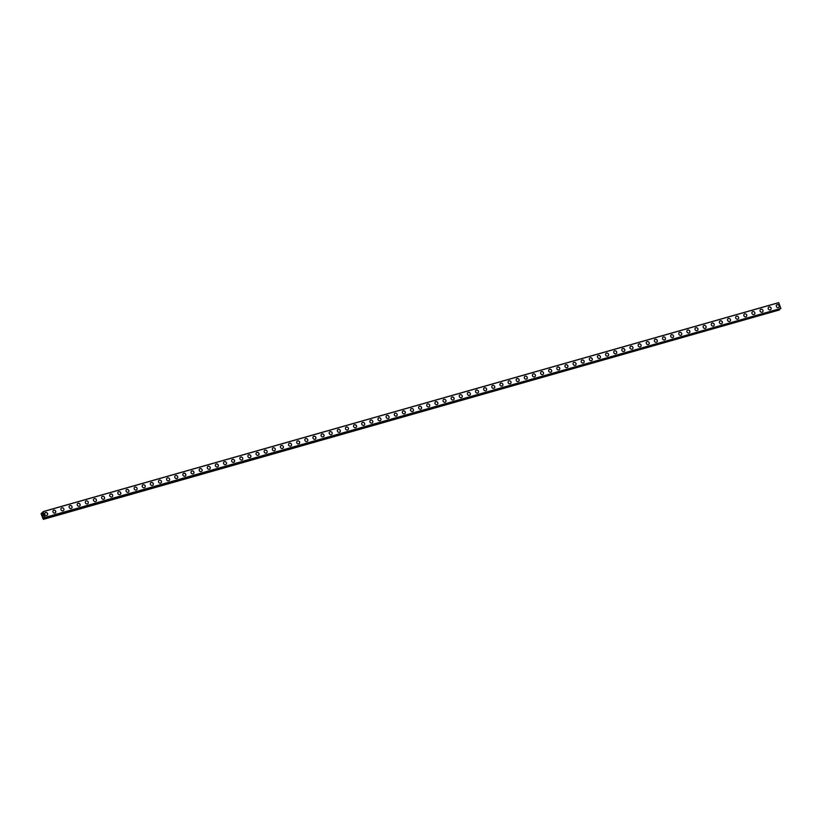 <?xml version="1.0" encoding="UTF-8"?>
<svg xmlns="http://www.w3.org/2000/svg" width="822" height="822" viewBox="0 0 822 822"><rect width="100%" height="100%" fill="white"/><g stroke="black" fill="none" stroke-linecap="round" stroke-linejoin="round"><path stroke-width="1.23" d="M45.046 512.815A1.613 1.449 -134.3 0 1 47.296 515.117A1.613 1.449 -134.3 0 1 44.912 514.695A1.613 1.449 -134.3 0 1 45.611 512.486A1.613 1.449 -134.3 0 1 47.296 515.117M53.738 510.185A1.613 1.449 -134.3 0 1 54.858 513.134A1.613 1.449 -134.3 0 1 53.738 510.185M53.173 510.503A1.613 1.449 -134.3 0 1 55.557 510.935A1.613 1.449 -134.3 0 1 55.423 512.815M61.301 508.191A1.613 1.449 -134.3 0 1 63.551 510.503A1.613 1.449 -134.3 0 1 61.301 508.191A1.613 1.449 -134.3 0 1 63.695 508.623A1.613 1.449 -134.3 0 1 63.551 510.503M69.428 505.89A1.613 1.449 -134.3 0 1 71.822 506.311A1.613 1.449 -134.3 0 1 71.113 508.52A1.613 1.449 -134.3 0 1 70.004 505.561A1.613 1.449 -134.3 0 1 71.678 508.191M77.566 503.578A1.613 1.449 -134.3 0 1 79.806 505.879A1.613 1.449 -134.3 0 1 77.422 505.458A1.613 1.449 -134.3 0 1 78.131 503.249A1.613 1.449 -134.3 0 1 79.806 505.879M85.694 501.266A1.613 1.449 -134.3 0 1 88.077 501.697A1.613 1.449 -134.3 0 1 87.379 503.896A1.613 1.449 -134.3 0 1 85.694 501.266A1.613 1.449 -134.3 0 1 88.077 501.697A1.613 1.449 -134.3 0 1 87.944 503.578M93.821 498.954A1.613 1.449 -134.3 0 1 96.071 501.266A1.613 1.449 -134.3 0 1 93.821 498.954A1.613 1.449 -134.3 0 1 96.071 501.266M101.949 496.652A1.613 1.449 -134.3 0 1 104.332 497.074A1.613 1.449 -134.3 0 1 103.634 499.283A1.613 1.449 -134.3 0 1 102.514 496.324A1.613 1.449 -134.3 0 1 104.199 498.954M110.076 494.341A1.613 1.449 -134.3 0 1 112.326 496.642A1.613 1.449 -134.3 0 1 109.943 496.221A1.613 1.449 -134.3 0 1 110.641 494.012A1.613 1.449 -134.3 0 1 112.326 496.642M118.204 492.029A1.613 1.449 -134.3 0 1 120.587 492.46A1.613 1.449 -134.3 0 1 118.07 493.909A1.613 1.449 -134.3 0 1 118.769 491.7A1.613 1.449 -134.3 0 1 120.454 494.341M126.341 489.717A1.613 1.449 -134.3 0 1 128.581 492.029A1.613 1.449 -134.3 0 1 126.341 489.717A1.613 1.449 -134.3 0 1 128.581 492.029M134.469 487.415A1.613 1.449 -134.3 0 1 136.853 487.836A1.613 1.449 -134.3 0 1 136.144 490.046A1.613 1.449 -134.3 0 1 135.034 487.086A1.613 1.449 -134.3 0 1 136.719 489.717M142.596 485.103A1.613 1.449 -134.3 0 1 144.98 485.525A1.613 1.449 -134.3 0 1 144.282 487.734A1.613 1.449 -134.3 0 1 142.596 485.103A1.613 1.449 -134.3 0 1 144.98 485.525A1.613 1.449 -134.3 0 1 144.847 487.405M150.724 482.791A1.613 1.449 -134.3 0 1 153.108 483.223A1.613 1.449 -134.3 0 1 152.409 485.422A1.613 1.449 -134.3 0 1 150.724 482.791A1.613 1.449 -134.3 0 1 152.974 485.093M158.852 480.48A1.613 1.449 -134.3 0 1 161.102 482.791A1.613 1.449 -134.3 0 1 158.852 480.48A1.613 1.449 -134.3 0 1 161.102 482.791M166.979 478.178A1.613 1.449 -134.3 0 1 169.363 478.599A1.613 1.449 -134.3 0 1 168.664 480.808A1.613 1.449 -134.3 0 1 166.979 478.168A1.613 1.449 -134.3 0 1 169.229 480.48M175.672 475.537A1.613 1.449 -134.3 0 1 177.357 478.168A1.613 1.449 -134.3 0 1 174.973 477.746A1.613 1.449 -134.3 0 1 175.672 475.537M175.107 475.866A1.613 1.449 -134.3 0 1 177.501 476.287A1.613 1.449 -134.3 0 1 177.357 478.168M183.244 473.554A1.613 1.449 -134.3 0 1 185.484 475.856A1.613 1.449 -134.3 0 1 183.101 475.435A1.613 1.449 -134.3 0 1 183.809 473.225A1.613 1.449 -134.3 0 1 185.484 475.866M191.372 471.242A1.613 1.449 -134.3 0 1 193.612 473.554A1.613 1.449 -134.3 0 1 191.228 473.123A1.613 1.449 -134.3 0 1 193.756 471.674A1.613 1.449 -134.3 0 1 193.622 473.554M199.499 468.93A1.613 1.449 -134.3 0 1 201.75 471.242A1.613 1.449 -134.3 0 1 199.366 470.811A1.613 1.449 -134.3 0 1 201.883 469.362A1.613 1.449 -134.3 0 1 201.75 471.242M207.627 466.629A1.613 1.449 -134.3 0 1 210.011 467.05A1.613 1.449 -134.3 0 1 209.312 469.259A1.613 1.449 -134.3 0 1 208.192 466.3A1.613 1.449 -134.3 0 1 209.877 468.93M215.754 464.317A1.613 1.449 -134.3 0 1 218.005 466.619A1.613 1.449 -134.3 0 1 215.621 466.197A1.613 1.449 -134.3 0 1 216.32 463.988A1.613 1.449 -134.3 0 1 218.005 466.619M223.882 462.005A1.613 1.449 -134.3 0 1 226.132 464.317A1.613 1.449 -134.3 0 1 223.882 462.005A1.613 1.449 -134.3 0 1 226.276 462.437A1.613 1.449 -134.3 0 1 226.132 464.317M232.02 459.693A1.613 1.449 -134.3 0 1 234.26 462.005A1.613 1.449 -134.3 0 1 231.876 461.574A1.613 1.449 -134.3 0 1 232.585 459.375A1.613 1.449 -134.3 0 1 234.26 462.005M240.147 457.392A1.613 1.449 -134.3 0 1 242.531 457.813A1.613 1.449 -134.3 0 1 241.822 460.022A1.613 1.449 -134.3 0 1 240.712 457.063A1.613 1.449 -134.3 0 1 242.387 459.693M248.275 455.08A1.613 1.449 -134.3 0 1 250.525 457.381A1.613 1.449 -134.3 0 1 248.131 456.96A1.613 1.449 -134.3 0 1 248.84 454.751A1.613 1.449 -134.3 0 1 250.525 457.381M256.402 452.768A1.613 1.449 -134.3 0 1 258.786 453.199A1.613 1.449 -134.3 0 1 256.269 454.648A1.613 1.449 -134.3 0 1 256.967 452.449A1.613 1.449 -134.3 0 1 258.653 455.08M264.53 450.456A1.613 1.449 -134.3 0 1 266.78 452.768A1.613 1.449 -134.3 0 1 264.53 450.456A1.613 1.449 -134.3 0 1 266.78 452.768M272.657 448.154A1.613 1.449 -134.3 0 1 275.041 448.576A1.613 1.449 -134.3 0 1 274.343 450.785A1.613 1.449 -134.3 0 1 273.223 447.826A1.613 1.449 -134.3 0 1 274.908 450.456M280.785 445.843A1.613 1.449 -134.3 0 1 283.179 446.274A1.613 1.449 -134.3 0 1 280.651 447.723A1.613 1.449 -134.3 0 1 281.35 445.514A1.613 1.449 -134.3 0 1 283.035 448.144M288.923 443.531A1.613 1.449 -134.3 0 1 291.307 443.962A1.613 1.449 -134.3 0 1 288.779 445.411A1.613 1.449 -134.3 0 1 289.488 443.212A1.613 1.449 -134.3 0 1 291.163 445.843M297.05 441.219A1.613 1.449 -134.3 0 1 299.29 443.531A1.613 1.449 -134.3 0 1 296.906 443.099A1.613 1.449 -134.3 0 1 299.434 441.65A1.613 1.449 -134.3 0 1 299.3 443.531M305.178 438.917A1.613 1.449 -134.3 0 1 307.562 439.338A1.613 1.449 -134.3 0 1 306.863 441.548A1.613 1.449 -134.3 0 1 305.743 438.588A1.613 1.449 -134.3 0 1 307.428 441.219M313.305 436.605A1.613 1.449 -134.3 0 1 315.556 438.907A1.613 1.449 -134.3 0 1 313.172 438.486A1.613 1.449 -134.3 0 1 313.87 436.277A1.613 1.449 -134.3 0 1 315.556 438.907M321.433 434.293A1.613 1.449 -134.3 0 1 323.817 434.725A1.613 1.449 -134.3 0 1 321.299 436.174A1.613 1.449 -134.3 0 1 321.998 433.965A1.613 1.449 -134.3 0 1 323.683 436.605M329.56 431.982A1.613 1.449 -134.3 0 1 331.811 434.293A1.613 1.449 -134.3 0 1 329.56 431.982A1.613 1.449 -134.3 0 1 331.811 434.293M337.698 429.68A1.613 1.449 -134.3 0 1 340.082 430.101A1.613 1.449 -134.3 0 1 339.373 432.31A1.613 1.449 -134.3 0 1 338.253 429.351A1.613 1.449 -134.3 0 1 339.938 431.982M345.826 427.368A1.613 1.449 -134.3 0 1 348.209 427.789A1.613 1.449 -134.3 0 1 347.5 429.998A1.613 1.449 -134.3 0 1 345.826 427.368A1.613 1.449 -134.3 0 1 348.209 427.789A1.613 1.449 -134.3 0 1 348.066 429.67M353.953 425.056A1.613 1.449 -134.3 0 1 356.203 427.358A1.613 1.449 -134.3 0 1 353.809 426.937A1.613 1.449 -134.3 0 1 354.518 424.727A1.613 1.449 -134.3 0 1 356.203 427.368M362.081 422.744A1.613 1.449 -134.3 0 1 364.331 425.056A1.613 1.449 -134.3 0 1 362.081 422.744A1.613 1.449 -134.3 0 1 364.331 425.056M370.208 420.432A1.613 1.449 -134.3 0 1 372.458 422.744A1.613 1.449 -134.3 0 1 370.075 422.313A1.613 1.449 -134.3 0 1 370.773 420.114A1.613 1.449 -134.3 0 1 372.458 422.744M378.336 418.131A1.613 1.449 -134.3 0 1 380.72 418.552A1.613 1.449 -134.3 0 1 380.021 420.761A1.613 1.449 -134.3 0 1 378.336 418.131A1.613 1.449 -134.3 0 1 380.72 418.552A1.613 1.449 -134.3 0 1 380.586 420.432M386.463 415.819A1.613 1.449 -134.3 0 1 388.847 416.251A1.613 1.449 -134.3 0 1 388.148 418.449A1.613 1.449 -134.3 0 1 386.463 415.819A1.613 1.449 -134.3 0 1 388.857 416.251A1.613 1.449 -134.3 0 1 388.714 418.121M394.601 413.507A1.613 1.449 -134.3 0 1 396.841 415.819A1.613 1.449 -134.3 0 1 394.601 413.507A1.613 1.449 -134.3 0 1 396.841 415.819M402.729 411.195A1.613 1.449 -134.3 0 1 404.969 413.507A1.613 1.449 -134.3 0 1 402.585 413.076A1.613 1.449 -134.3 0 1 403.294 410.877A1.613 1.449 -134.3 0 1 404.969 413.507M410.856 408.894A1.613 1.449 -134.3 0 1 413.24 409.315A1.613 1.449 -134.3 0 1 412.541 411.524A1.613 1.449 -134.3 0 1 411.421 408.565A1.613 1.449 -134.3 0 1 413.106 411.195M418.984 406.582A1.613 1.449 -134.3 0 1 421.234 408.883A1.613 1.449 -134.3 0 1 418.85 408.462A1.613 1.449 -134.3 0 1 419.549 406.253A1.613 1.449 -134.3 0 1 421.234 408.883M427.111 404.27A1.613 1.449 -134.3 0 1 429.361 406.582A1.613 1.449 -134.3 0 1 427.111 404.27A1.613 1.449 -134.3 0 1 429.361 406.582M435.239 401.958A1.613 1.449 -134.3 0 1 437.489 404.27A1.613 1.449 -134.3 0 1 435.105 403.838A1.613 1.449 -134.3 0 1 437.623 402.39A1.613 1.449 -134.3 0 1 437.489 404.27M443.366 399.656A1.613 1.449 -134.3 0 1 445.76 400.078A1.613 1.449 -134.3 0 1 445.051 402.287A1.613 1.449 -134.3 0 1 443.931 399.328A1.613 1.449 -134.3 0 1 445.616 401.958M451.504 397.345A1.613 1.449 -134.3 0 1 453.744 399.646A1.613 1.449 -134.3 0 1 451.36 399.225A1.613 1.449 -134.3 0 1 452.069 397.016A1.613 1.449 -134.3 0 1 453.744 399.646M459.632 395.033A1.613 1.449 -134.3 0 1 462.015 395.464A1.613 1.449 -134.3 0 1 461.317 397.663A1.613 1.449 -134.3 0 1 459.632 395.033A1.613 1.449 -134.3 0 1 462.015 395.464A1.613 1.449 -134.3 0 1 461.882 397.345M467.759 392.721A1.613 1.449 -134.3 0 1 470.009 395.033A1.613 1.449 -134.3 0 1 467.759 392.721A1.613 1.449 -134.3 0 1 470.009 395.033M475.887 390.419A1.613 1.449 -134.3 0 1 478.27 390.84A1.613 1.449 -134.3 0 1 477.572 393.05A1.613 1.449 -134.3 0 1 476.452 390.09A1.613 1.449 -134.3 0 1 478.137 392.721M484.014 388.107A1.613 1.449 -134.3 0 1 486.264 390.409A1.613 1.449 -134.3 0 1 483.881 389.988A1.613 1.449 -134.3 0 1 484.579 387.779A1.613 1.449 -134.3 0 1 486.264 390.409M492.142 385.795A1.613 1.449 -134.3 0 1 494.525 386.227A1.613 1.449 -134.3 0 1 492.008 387.676A1.613 1.449 -134.3 0 1 492.707 385.477A1.613 1.449 -134.3 0 1 494.392 388.107M500.279 383.484A1.613 1.449 -134.3 0 1 502.663 383.915A1.613 1.449 -134.3 0 1 500.136 385.364A1.613 1.449 -134.3 0 1 502.663 383.915A1.613 1.449 -134.3 0 1 502.519 385.795M508.407 381.182A1.613 1.449 -134.3 0 1 510.791 381.603A1.613 1.449 -134.3 0 1 510.082 383.812A1.613 1.449 -134.3 0 1 508.972 380.853A1.613 1.449 -134.3 0 1 510.647 383.484M516.535 378.87A1.613 1.449 -134.3 0 1 518.785 381.172A1.613 1.449 -134.3 0 1 516.391 380.75A1.613 1.449 -134.3 0 1 517.1 378.541A1.613 1.449 -134.3 0 1 518.785 381.172M524.662 376.558A1.613 1.449 -134.3 0 1 527.046 376.99A1.613 1.449 -134.3 0 1 524.528 378.439A1.613 1.449 -134.3 0 1 525.227 376.229A1.613 1.449 -134.3 0 1 526.912 378.87M532.79 374.246A1.613 1.449 -134.3 0 1 535.04 376.558A1.613 1.449 -134.3 0 1 532.79 374.246A1.613 1.449 -134.3 0 1 535.04 376.558M540.917 371.945A1.613 1.449 -134.3 0 1 543.301 372.366A1.613 1.449 -134.3 0 1 542.602 374.575A1.613 1.449 -134.3 0 1 541.482 371.616A1.613 1.449 -134.3 0 1 543.167 374.246M549.045 369.633A1.613 1.449 -134.3 0 1 551.439 370.054A1.613 1.449 -134.3 0 1 550.73 372.263A1.613 1.449 -134.3 0 1 549.045 369.633A1.613 1.449 -134.3 0 1 551.439 370.054A1.613 1.449 -134.3 0 1 551.295 371.934M557.182 367.321A1.613 1.449 -134.3 0 1 559.566 367.753A1.613 1.449 -134.3 0 1 558.857 369.951A1.613 1.449 -134.3 0 1 557.182 367.321A1.613 1.449 -134.3 0 1 559.422 369.623M565.31 365.009A1.613 1.449 -134.3 0 1 567.55 367.321A1.613 1.449 -134.3 0 1 565.166 366.889A1.613 1.449 -134.3 0 1 567.694 365.441A1.613 1.449 -134.3 0 1 567.56 367.321M573.437 362.697A1.613 1.449 -134.3 0 1 575.688 365.009A1.613 1.449 -134.3 0 1 573.304 364.578A1.613 1.449 -134.3 0 1 574.003 362.379A1.613 1.449 -134.3 0 1 575.688 365.009M581.565 360.396A1.613 1.449 -134.3 0 1 583.949 360.817A1.613 1.449 -134.3 0 1 583.25 363.026A1.613 1.449 -134.3 0 1 581.565 360.396A1.613 1.449 -134.3 0 1 583.949 360.817A1.613 1.449 -134.3 0 1 583.815 362.697M589.693 358.084A1.613 1.449 -134.3 0 1 592.076 358.515A1.613 1.449 -134.3 0 1 591.378 360.714A1.613 1.449 -134.3 0 1 589.693 358.084A1.613 1.449 -134.3 0 1 591.943 360.385M597.82 355.772A1.613 1.449 -134.3 0 1 600.07 358.084A1.613 1.449 -134.3 0 1 597.82 355.772A1.613 1.449 -134.3 0 1 600.07 358.084M605.958 353.46A1.613 1.449 -134.3 0 1 608.342 353.892A1.613 1.449 -134.3 0 1 607.633 356.101A1.613 1.449 -134.3 0 1 605.958 353.46A1.613 1.449 -134.3 0 1 608.342 353.892A1.613 1.449 -134.3 0 1 608.198 355.772M614.085 351.158A1.613 1.449 -134.3 0 1 616.469 351.58A1.613 1.449 -134.3 0 1 615.76 353.789A1.613 1.449 -134.3 0 1 614.651 350.83A1.613 1.449 -134.3 0 1 616.325 353.46M622.213 348.847A1.613 1.449 -134.3 0 1 624.463 351.148A1.613 1.449 -134.3 0 1 622.069 350.727A1.613 1.449 -134.3 0 1 622.778 348.518A1.613 1.449 -134.3 0 1 624.463 351.148M630.34 346.535A1.613 1.449 -134.3 0 1 632.591 348.847A1.613 1.449 -134.3 0 1 630.34 346.535A1.613 1.449 -134.3 0 1 632.591 348.847M638.468 344.223A1.613 1.449 -134.3 0 1 640.718 346.535A1.613 1.449 -134.3 0 1 638.334 346.103A1.613 1.449 -134.3 0 1 640.852 344.654A1.613 1.449 -134.3 0 1 640.718 346.535M646.595 341.921A1.613 1.449 -134.3 0 1 648.979 342.342A1.613 1.449 -134.3 0 1 648.281 344.552A1.613 1.449 -134.3 0 1 647.161 341.592A1.613 1.449 -134.3 0 1 648.846 344.223M654.723 339.609A1.613 1.449 -134.3 0 1 656.973 341.911A1.613 1.449 -134.3 0 1 654.589 341.49A1.613 1.449 -134.3 0 1 655.288 339.281A1.613 1.449 -134.3 0 1 656.973 341.911M662.861 337.297A1.613 1.449 -134.3 0 1 665.245 337.729A1.613 1.449 -134.3 0 1 662.717 339.178A1.613 1.449 -134.3 0 1 663.426 336.979A1.613 1.449 -134.3 0 1 665.101 339.609M670.988 334.986A1.613 1.449 -134.3 0 1 673.228 337.297A1.613 1.449 -134.3 0 1 670.988 334.986A1.613 1.449 -134.3 0 1 673.228 337.297M679.116 332.684A1.613 1.449 -134.3 0 1 681.5 333.105A1.613 1.449 -134.3 0 1 680.801 335.314A1.613 1.449 -134.3 0 1 679.681 332.355A1.613 1.449 -134.3 0 1 681.366 334.986M687.243 330.372A1.613 1.449 -134.3 0 1 689.494 332.674A1.613 1.449 -134.3 0 1 687.11 332.252A1.613 1.449 -134.3 0 1 687.808 330.043A1.613 1.449 -134.3 0 1 689.494 332.674M695.371 328.06A1.613 1.449 -134.3 0 1 697.755 328.492A1.613 1.449 -134.3 0 1 695.237 329.941A1.613 1.449 -134.3 0 1 695.936 327.742A1.613 1.449 -134.3 0 1 697.621 330.372M703.498 325.748A1.613 1.449 -134.3 0 1 705.749 328.06A1.613 1.449 -134.3 0 1 703.498 325.748A1.613 1.449 -134.3 0 1 705.749 328.06M711.626 323.447A1.613 1.449 -134.3 0 1 714.02 323.868A1.613 1.449 -134.3 0 1 713.311 326.077A1.613 1.449 -134.3 0 1 712.191 323.118A1.613 1.449 -134.3 0 1 713.876 325.748M719.764 321.135A1.613 1.449 -134.3 0 1 722.004 323.436A1.613 1.449 -134.3 0 1 719.62 323.015A1.613 1.449 -134.3 0 1 720.329 320.806A1.613 1.449 -134.3 0 1 722.004 323.436M727.891 318.823A1.613 1.449 -134.3 0 1 730.275 319.255A1.613 1.449 -134.3 0 1 729.576 321.453A1.613 1.449 -134.3 0 1 727.891 318.823A1.613 1.449 -134.3 0 1 730.275 319.255A1.613 1.449 -134.3 0 1 730.142 321.135M736.019 316.511A1.613 1.449 -134.3 0 1 738.269 318.823A1.613 1.449 -134.3 0 1 736.019 316.511A1.613 1.449 -134.3 0 1 738.269 318.823M744.146 314.21A1.613 1.449 -134.3 0 1 746.53 314.631A1.613 1.449 -134.3 0 1 745.831 316.84A1.613 1.449 -134.3 0 1 744.711 313.881A1.613 1.449 -134.3 0 1 746.397 316.511M752.274 311.898A1.613 1.449 -134.3 0 1 754.658 312.319A1.613 1.449 -134.3 0 1 753.959 314.528A1.613 1.449 -134.3 0 1 752.274 311.898A1.613 1.449 -134.3 0 1 754.658 312.319A1.613 1.449 -134.3 0 1 754.524 314.199M760.401 309.586A1.613 1.449 -134.3 0 1 762.785 310.017A1.613 1.449 -134.3 0 1 762.086 312.216A1.613 1.449 -134.3 0 1 760.401 309.586A1.613 1.449 -134.3 0 1 762.795 310.017A1.613 1.449 -134.3 0 1 762.652 311.887M768.539 307.274A1.613 1.449 -134.3 0 1 770.923 307.705A1.613 1.449 -134.3 0 1 768.395 309.154A1.613 1.449 -134.3 0 1 770.923 307.705A1.613 1.449 -134.3 0 1 770.779 309.586M776.667 304.962A1.613 1.449 -134.3 0 1 778.907 307.274A1.613 1.449 -134.3 0 1 776.523 306.842A1.613 1.449 -134.3 0 1 777.232 304.643A1.613 1.449 -134.3 0 1 778.907 307.274M778.681 302.63L42.991 511.633L45.22 517.398L43.782 517.346L43.33 519.37L41.11 513.884L41.521 513.051L42.415 513.76L42.867 513.318L42.98 511.633L778.742 302.691L780.9 308.507L45.22 517.511M45.138 517.613L780.9 308.507M779.462 309L43.792 518.435M779.462 309.473L43.761 518.466L779.472 309.432M43.741 518.456L779.441 309.925L43.761 518.929M43.33 519.37L779.441 309.925M43.001 514.572L43.227 515.168L43.001 514.572M42.652 514.911L42.878 515.507L42.991 514.469L43.217 515.168M42.991 514.469L42.847 515.528M43.34 515.774L43.165 516.36M45.128 517.624L780.808 308.62M41.809 513.236L42.878 512.938L41.809 513.236M778.742 302.691L43.063 511.695M780.9 308.394L45.22 517.398M42.867 512.671L41.542 513.062M780.89 308.548L45.21 517.541M44.511 517.141L43.782 517.346M44.552 517.182L43.772 517.408M779.431 309.966L43.751 518.97M778.66 302.63L42.98 511.633"/></g></svg>
